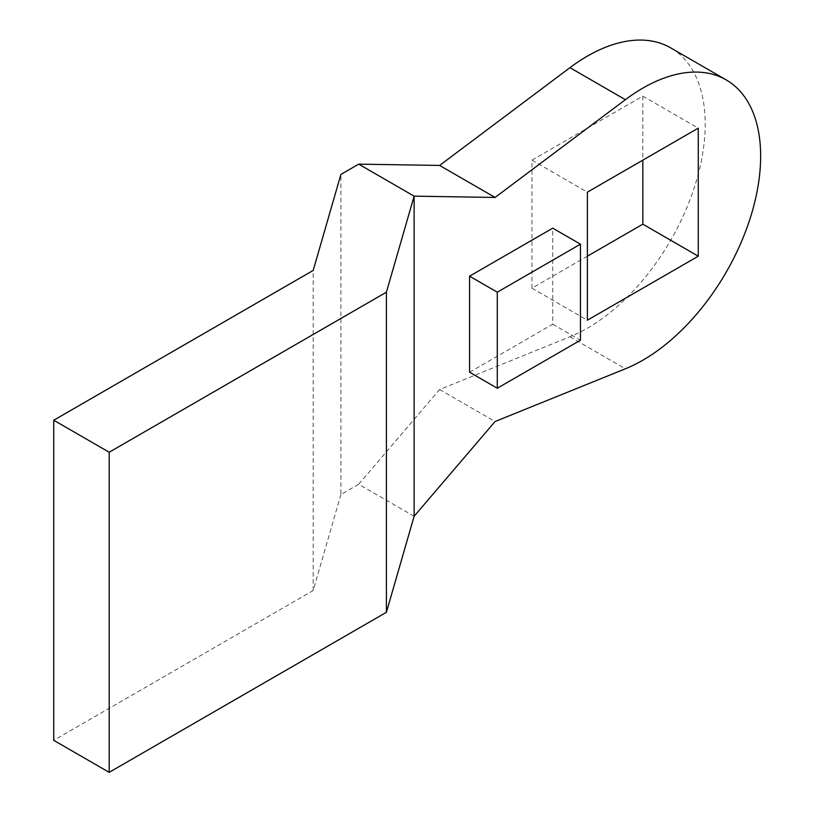 <?xml version="1.0" encoding="UTF-8"?>
<svg xmlns="http://www.w3.org/2000/svg" width="813" height="813" viewBox="0 0 813 813"><rect width="100%" height="100%" fill="white"/><g stroke="black" fill="none" stroke-linecap="round" stroke-linejoin="round"><path stroke-width="0.61" stroke-dasharray="4.07 3.05" d="M469.568 372.222L552.738 324.204L552.738 228.168M414.122 516.265L358.685 484.253L439.62 389.518L569.964 336.775A166.624 96.198 120 0 0 692.595 192.661A166.624 96.198 120 0 0 670.695 47.865M358.685 484.253L340.911 494.517L340.911 174.409M587.393 256.186L531.946 288.188L531.946 160.151L642.829 96.127L642.829 160.151M439.62 389.518L495.066 421.52M340.911 494.517L313.188 590.543L53.739 740.338M313.188 590.543L313.188 270.434M642.829 96.127L698.276 128.139M531.946 160.151L587.393 192.163M531.946 288.188L587.393 320.2M552.738 324.204L580.462 340.21M569.964 336.775L625.4 368.787"/><path stroke-width="1.22" d="M414.122 516.265L386.409 612.301L109.186 772.35L109.186 452.241L386.409 292.192L414.122 196.157L495.066 197.447L625.4 99.684A166.624 96.198 -60 0 1 726.141 79.877A166.624 96.198 -60 0 1 748.041 224.673A166.624 96.198 -60 0 1 625.4 368.787L495.066 421.52L414.122 516.265L414.122 196.157L358.685 164.145L439.62 165.435L495.066 197.447M698.276 128.139L587.393 192.163L587.393 320.2L698.276 256.186L698.276 128.139M580.462 244.174L552.738 228.168L469.568 276.186L469.568 372.222L497.292 388.228L497.292 292.192L580.462 244.174L580.462 340.21L497.292 388.228M109.186 452.241L53.739 420.23L313.188 270.434L340.911 174.409L358.685 164.145M726.141 79.877L670.695 47.865A166.624 96.198 120 0 0 569.964 67.672L439.62 165.435M642.829 160.151L642.829 224.175L587.393 256.186M53.739 420.23L53.739 740.338L109.186 772.35M386.409 612.301L386.409 292.192M642.829 224.175L698.276 256.186M469.568 276.186L497.292 292.192M569.964 67.672L625.4 99.684"/></g></svg>
